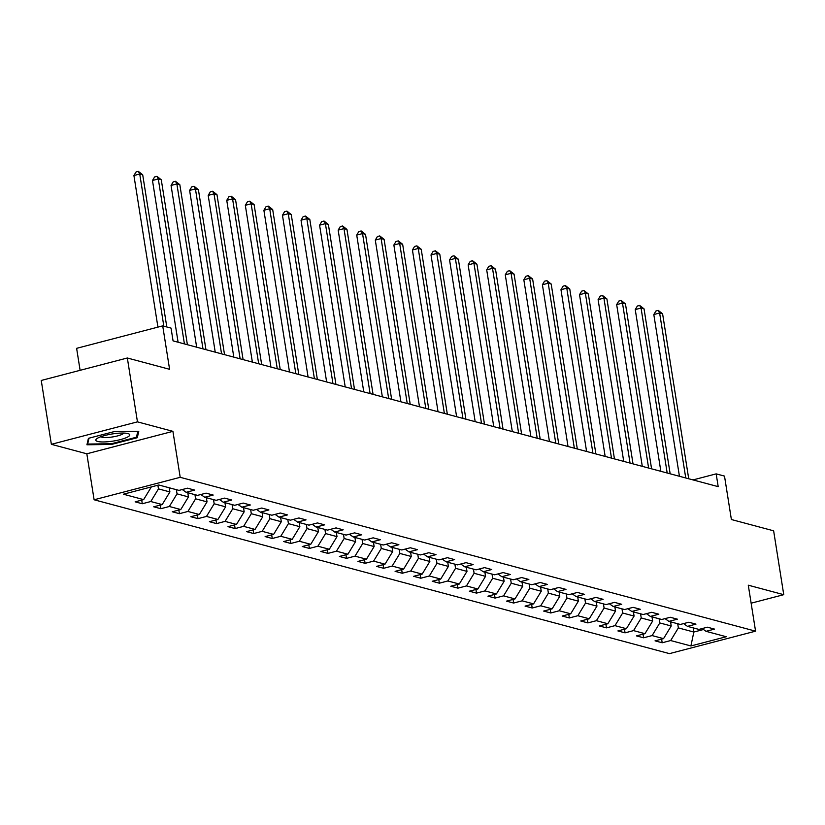 <?xml version="1.0" encoding="UTF-8"?>
<svg xmlns="http://www.w3.org/2000/svg" width="825" height="825" viewBox="0 0 825 825"><rect width="100%" height="100%" fill="white"/><g stroke="black" fill="none" stroke-linecap="round" stroke-linejoin="round"><path stroke-width="1.24" d="M94.112 499.775L669.477 653.627L755.566 631.166L180.201 477.314L94.112 499.775L86.831 453.802L172.92 431.341L137.455 421.853L51.367 444.314L86.831 453.802M51.367 444.314L41.25 380.459L127.339 357.998L169.589 369.301L162.711 325.875L76.622 348.336L80.108 370.322M751.132 603.188L783.75 594.681L773.633 530.815L731.383 519.523L724.505 476.097L716.172 473.87L693.021 479.913M137.455 421.853L127.339 357.998M702.168 628.557L706.035 631.321L714.533 629.104L707.396 627.196L698.899 629.413L687.472 626.361L695.97 624.143L688.823 622.236L680.326 624.453L668.9 621.39L677.397 619.173L670.251 617.265L661.763 619.482L650.337 616.43L658.824 614.212L651.688 612.305L643.191 614.522L631.764 611.459L640.262 609.252L633.115 607.334L624.628 609.551L613.202 606.499L621.689 604.282L614.553 602.374L606.055 604.591L594.629 601.538L603.127 599.321L595.98 597.413L587.493 599.62L576.067 596.568L584.554 594.351L577.417 592.443L568.92 594.66L557.494 591.607L565.991 589.39L558.845 587.482L550.357 589.689L538.931 586.637L547.418 584.42L540.282 582.512L531.785 584.729L520.358 581.677L528.856 579.459L521.709 577.552L513.222 579.769L501.796 576.706L510.283 574.489L503.147 572.581L494.649 574.798L483.223 571.746L491.721 569.528L484.574 567.621L476.087 569.838L464.661 566.775L473.148 564.568L466.012 562.65L457.514 564.867L446.088 561.815L454.585 559.597L447.439 557.69L438.952 559.907L427.525 556.844L436.012 554.637L428.876 552.719L420.379 554.936L408.952 551.884L417.45 549.667L410.303 547.759L401.816 549.976L390.39 546.923L398.877 544.706L391.741 542.798L383.243 545.005L371.817 541.953L380.315 539.736L373.168 537.828L364.681 540.045L353.255 536.993L361.742 534.775L354.606 532.868L346.108 535.074L334.682 532.022L343.179 529.805L336.033 527.897L327.546 530.114L316.119 527.062L324.607 524.844L317.47 522.937L308.973 525.154L297.547 522.091L306.044 519.874L298.897 517.966L290.41 520.183L278.984 517.131L287.471 514.913L280.335 513.006L271.838 515.223L260.411 512.16L268.909 509.953L261.762 508.035L253.275 510.252L241.849 507.2L250.336 504.983L243.2 503.075L234.702 505.292L223.276 502.239L231.773 500.022L224.627 498.114L216.14 500.321L204.713 497.269L213.201 495.052L206.064 493.144L197.567 495.361L186.141 492.308L194.638 490.091L187.492 488.183L179.004 490.39L158.771 484.987L123.399 494.206L143.632 499.62L135.145 501.837L142.282 503.745L141.714 500.125M706.035 631.321L726.278 636.735L690.907 645.954L670.673 640.551L662.186 642.768L661.609 639.138M142.282 503.745L150.779 501.528L162.205 504.58L153.708 506.798L160.854 508.705L169.352 506.498L180.778 509.551L172.281 511.768L179.417 513.676L187.914 511.459L199.341 514.511L190.843 516.728L197.99 518.636L206.487 516.429L217.913 519.482L209.416 521.699L216.562 523.607L225.05 521.39L236.476 524.442L227.989 526.659L235.125 528.567L243.623 526.35L255.049 529.413L246.551 531.63L253.698 533.538L262.185 531.321L273.611 534.373L265.124 536.59L272.26 538.498L280.758 536.281L292.184 539.344L283.687 541.551L290.833 543.469L299.32 541.252L310.747 544.304L302.259 546.521L309.396 548.429L317.893 546.212L329.319 549.275L320.822 551.482L327.968 553.4L336.456 551.183L347.882 554.235L339.395 556.452L346.531 558.36L355.028 556.143L366.455 559.195L357.957 561.413L365.104 563.32L373.591 561.113L385.017 564.166L376.53 566.383L383.666 568.291L392.164 566.074L403.59 569.126L395.093 571.343L402.239 573.251L410.726 571.034L422.153 574.097L413.665 576.314L420.802 578.222L429.299 576.005L440.725 579.057L432.228 581.274L439.374 583.182L447.862 580.965L459.288 584.028L450.801 586.235L457.937 588.153L466.434 585.936L477.861 588.988L469.363 591.205L476.51 593.113L484.997 590.896L496.423 593.959L487.936 596.166L495.072 598.084L503.57 595.867L514.996 598.919L506.498 601.136L513.645 603.044L522.132 600.827L533.558 603.879L525.071 606.097L532.208 608.004L540.705 605.798L552.131 608.85L543.634 611.067L550.78 612.975L559.268 610.758L570.694 613.81L562.207 616.028L569.343 617.935L577.84 615.728L589.267 618.781L580.769 620.998L587.916 622.906L596.403 620.689L607.829 623.741L599.342 625.958L606.478 627.866L614.976 625.649L626.402 628.712L617.904 630.929L625.051 632.837L633.538 630.62L644.964 633.672L636.477 635.889L643.613 637.797L652.111 635.58L663.537 638.643L655.04 640.85L662.186 642.768M162.711 325.875L171.043 328.103L173.064 340.88L718.193 486.647L716.172 473.87M670.56 621.833L671.22 625.989L659.794 622.937L659.134 618.781M683.595 623.597L687.472 626.361M663.537 638.643L671.22 625.989M652.111 635.58L659.794 622.937M651.998 616.873L652.658 621.029L641.231 617.977L640.571 613.821M665.033 618.626L668.9 621.39M644.964 633.672L652.658 621.029M633.538 630.62L641.231 617.977M633.425 611.903L634.085 616.069L622.658 613.006L621.998 608.85M646.46 613.666L650.337 616.43M626.402 628.712L634.085 616.069M614.976 625.649L622.658 613.006M614.862 606.942L615.522 611.098L604.096 608.046L603.436 603.89M627.897 608.706L631.764 611.459M607.829 623.741L615.522 611.098M596.403 620.689L604.096 608.046M596.289 601.982L596.949 606.138L585.523 603.075L584.863 598.919M609.324 603.735L613.202 606.499M589.267 618.781L596.949 606.138M577.84 615.728L585.523 603.075M577.727 597.011L578.387 601.167L566.961 598.115L566.301 593.959M590.762 598.775L594.629 601.538M570.694 613.81L578.387 601.167M559.268 610.758L566.961 598.115M559.154 592.051L559.814 596.207L548.388 593.144L547.728 588.988M572.189 593.804L576.067 596.568M552.131 608.85L559.814 596.207M540.705 605.798L548.388 593.144M540.592 587.08L541.252 591.236L529.825 588.184L529.165 584.028M553.627 588.844L557.494 591.607M533.558 603.879L541.252 591.236M522.132 600.827L529.825 588.184M522.019 582.12L522.679 586.276L511.252 583.223L510.593 579.057M535.054 583.873L538.931 586.637M514.996 598.919L522.679 586.276M503.57 595.867L511.252 583.223M503.456 577.149L504.116 581.305L492.69 578.253L492.03 574.097M516.491 578.913L520.358 581.677M496.423 593.959L504.116 581.305M484.997 590.896L492.69 578.253M484.883 572.189L485.543 576.345L474.117 573.292L473.457 569.137M497.918 573.942L501.796 576.706M477.861 588.988L485.543 576.345M466.434 585.936L474.117 573.292M466.321 567.218L466.981 571.385L455.555 568.322L454.895 564.166M479.356 568.982L483.223 571.746M459.288 584.028L466.981 571.385M447.862 580.965L455.555 568.322M447.748 562.258L448.408 566.414L436.982 563.362L436.322 559.206M460.783 564.022L464.661 566.775M440.725 579.057L448.408 566.414M429.299 576.005L436.982 563.362M429.186 557.288L429.846 561.454L418.419 558.391L417.759 554.235M442.221 559.051L446.088 561.815M422.153 574.097L429.846 561.454M410.726 571.034L418.419 558.391M410.613 552.327L411.273 556.483L399.847 553.431L399.187 549.275M423.648 554.091L427.525 556.844M403.59 569.126L411.273 556.483M392.164 566.074L399.847 553.431M392.05 547.367L392.71 551.523L381.284 548.46L380.624 544.304M405.085 549.12L408.952 551.884M385.017 564.166L392.71 551.523M373.591 561.113L381.284 548.46M373.478 542.396L374.137 546.552L362.711 543.5L362.051 539.344M386.512 544.16L390.39 546.923M366.455 559.195L374.137 546.552M355.028 556.143L362.711 543.5M354.915 537.436L355.575 541.592L344.149 538.539L343.489 534.373M367.95 539.189L371.817 541.953M347.882 554.235L355.575 541.592M336.456 551.183L344.149 538.539M336.342 532.465L337.002 536.621L325.576 533.569L324.916 529.413M349.377 534.229L353.255 536.993M329.319 549.275L337.002 536.621M317.893 546.212L325.576 533.569M317.78 527.505L318.44 531.661L307.013 528.608L306.353 524.442M330.815 529.258L334.682 532.022M310.747 544.304L318.44 531.661M299.32 541.252L307.013 528.608M299.207 522.534L299.867 526.69L288.441 523.638L287.781 519.482M312.242 524.298L316.119 527.062M292.184 539.344L299.867 526.69M280.758 536.281L288.441 523.638M280.644 517.574L281.304 521.73L269.878 518.678L269.218 514.522M293.679 519.327L297.547 522.091M273.611 534.373L281.304 521.73M262.185 531.321L269.878 518.678M262.072 512.603L262.732 516.77L251.305 513.707L250.645 509.551M275.107 514.367L278.984 517.131M255.049 529.413L262.732 516.77M243.623 526.35L251.305 513.707M243.509 507.643L244.169 511.799L232.743 508.747L232.083 504.591M256.544 509.407L260.411 512.16M236.476 524.442L244.169 511.799M225.05 521.39L232.743 508.747M224.936 502.683L225.596 506.839L214.17 503.776L213.51 499.62M237.971 504.436L241.849 507.2M217.913 519.482L225.596 506.839M206.487 516.429L214.17 503.776M206.374 497.712L207.034 501.868L195.608 498.816L194.947 494.66M219.409 499.476L223.276 502.239M199.341 514.511L207.034 501.868M187.914 511.459L195.608 498.816M187.801 492.752L188.461 496.908L177.035 493.845L176.375 489.689M200.836 494.505L204.713 497.269M180.778 509.551L188.461 496.908M169.352 506.498L177.035 493.845M169.238 487.781L169.898 491.937L158.472 488.885L157.884 485.213M182.273 489.545L186.141 492.308M162.205 504.58L169.898 491.937M150.779 501.528L158.472 488.885M143.632 499.62L151.326 486.977M172.92 431.341L180.201 477.314M783.75 594.681L748.285 585.193L755.566 631.166M693.175 627.887L693.835 632.043L703.508 629.516M677.707 623.741L678.367 627.908L693.835 632.043L690.907 645.954M670.673 640.551L678.367 627.908M160.854 508.705L160.277 505.086M179.417 513.676L178.85 510.056M197.99 518.636L197.412 515.017M216.562 523.607L215.985 519.977M235.125 528.567L234.547 524.947M253.698 533.538L253.12 529.908M272.26 538.498L271.683 534.878M290.833 543.469L290.256 539.839M309.396 548.429L308.818 544.809M327.968 553.4L327.391 549.77M346.531 558.36L345.953 554.74M365.104 563.32L364.526 559.701M383.666 568.291L383.089 564.671M402.239 573.251L401.662 569.632M420.802 578.222L420.224 574.592M439.374 583.182L438.797 579.562M457.937 588.153L457.359 584.523M476.51 593.113L475.932 589.493M495.072 598.084L494.495 594.454M513.645 603.044L513.067 599.424M532.208 608.004L531.63 604.385M550.78 612.975L550.203 609.355M569.343 617.935L568.765 614.316M587.916 622.906L587.338 619.286M606.478 627.866L605.901 624.247M625.051 632.837L624.473 629.207M643.613 637.797L643.036 634.178M86.934 444.778L111.375 444.469L137.301 437.704L138.786 431.258L114.335 431.568L88.409 438.333L86.934 444.778M136.919 435.239L137.301 437.704M111.262 443.757L111.375 444.469M163.835 326.174L139.734 174.003L142.704 174.797L166.805 326.968M157.926 327.123L133.918 175.519L139.734 174.003L138.352 171.373L142.704 174.797M133.918 175.519L136.022 171.982L138.352 171.373M111.911 441.272A17.191 3.599 171 0 0 128.339 433.692A17.191 3.599 171 0 0 113.633 433.744A17.191 3.599 171 0 0 96.793 438.694A17.191 3.599 171 0 0 111.911 441.272M100.898 436.703A11.767 2.465 171 0 0 111.705 437.064A11.767 2.465 171 0 0 123.822 433.073M137.827 431.269L136.465 437.209L111.344 443.757L87.656 444.056L89.007 438.178M87.429 442.613L87.656 444.056M184.418 343.912L158.297 178.963L161.277 179.767L187.399 344.706M178.097 342.22L152.481 180.479L158.297 178.963L156.915 176.344L161.277 179.767M152.481 180.479L154.595 176.952L156.915 176.344M202.991 348.882L176.87 183.934L179.84 184.728L205.961 349.676M196.67 347.191L171.053 185.45L176.87 183.934L175.488 181.304L179.84 184.728M171.053 185.45L173.157 181.912L175.488 181.304M221.554 353.843L195.432 188.894L198.412 189.688L224.534 354.637M215.232 352.151L189.616 190.41L195.432 188.894L194.05 186.275L198.412 189.688M189.616 190.41L191.73 186.873L194.05 186.275M240.127 358.803L214.005 193.865L216.975 194.659L243.097 359.607M233.805 357.112L208.189 195.381L214.005 193.865L212.623 191.235L216.975 194.659M208.189 195.381L210.292 191.843L212.623 191.235M258.689 363.773L232.568 198.825L235.548 199.619L261.669 364.567M252.368 362.082L226.751 200.341L232.568 198.825L231.186 196.195L235.548 199.619M226.751 200.341L228.865 196.804L231.186 196.195M277.262 368.734L251.14 203.796L254.11 204.59L280.232 369.538M270.94 367.043L245.324 205.312L251.14 203.796L249.758 201.166L254.11 204.59M245.324 205.312L247.428 201.774L249.758 201.166M295.824 373.704L269.703 208.756L272.683 209.55L298.805 374.498M289.503 372.013L263.887 210.272L269.703 208.756L268.321 206.126L272.683 209.55M263.887 210.272L266.001 206.735L268.321 206.126M314.397 378.665L288.276 213.727L291.246 214.521L317.367 379.459M308.076 376.973L282.459 215.243L288.276 213.727L286.894 211.097L291.246 214.521M282.459 215.243L284.563 211.705L286.894 211.097M332.96 383.635L306.838 218.687L309.818 219.481L335.94 384.429M326.638 381.944L301.022 220.203L306.838 218.687L305.456 216.057L309.818 219.481M301.022 220.203L303.136 216.666L305.456 216.057M351.532 388.596L325.411 223.647L328.381 224.452L354.502 389.39M345.211 386.904L319.595 225.173L325.411 223.647L324.029 221.028L328.381 224.452M319.595 225.173L321.698 221.636L324.029 221.028M370.095 393.566L343.973 228.618L346.954 229.412L373.075 394.36M363.773 391.875L338.157 230.134L343.973 228.618L342.592 225.988L346.954 229.412M338.157 230.134L340.271 226.597L342.592 225.988M388.668 398.527L362.546 233.578L365.516 234.372L391.638 399.321M382.346 396.835L356.73 235.094L362.546 233.578L361.164 230.959L365.516 234.372M356.73 235.094L358.834 231.557L361.164 230.959M407.23 403.497L381.109 238.549L384.089 239.343L410.211 404.291M400.909 401.806L375.293 240.065L381.109 238.549L379.727 235.919L384.089 239.343M375.293 240.065L377.407 236.528L379.727 235.919M425.803 408.457L399.682 243.509L402.652 244.303L428.773 409.252M419.482 406.766L393.865 245.025L399.682 243.509L398.3 240.89L402.652 244.303M393.865 245.025L395.969 241.488L398.3 240.89M444.366 413.418L418.244 248.48L421.224 249.274L447.346 414.222M438.044 411.727L412.428 249.996L418.244 248.48L416.862 245.85L421.224 249.274M412.428 249.996L414.542 246.458L416.862 245.85M462.938 418.388L436.817 253.44L439.787 254.234L465.908 419.183M456.617 416.697L431.001 254.956L436.817 253.44L435.435 250.81L439.787 254.234M431.001 254.956L433.104 251.419L435.435 250.81M481.501 423.349L455.379 258.411L458.36 259.205L484.481 424.143M475.179 421.657L449.563 259.927L455.379 258.411L453.998 255.781L458.36 259.205M449.563 259.927L451.677 256.389L453.998 255.781M500.074 428.319L473.952 263.371L476.922 264.165L503.044 429.113M493.752 426.628L468.136 264.887L473.952 263.371L472.57 260.741L476.922 264.165M468.136 264.887L470.24 261.35L472.57 260.741M518.636 433.28L492.515 268.331L495.495 269.136L521.617 434.074M512.315 431.588L486.698 269.858L492.515 268.331L491.133 265.712L495.495 269.136M486.698 269.858L488.812 266.32L491.133 265.712M537.209 438.25L511.088 273.302L514.058 274.096L540.179 439.044M530.887 436.559L505.271 274.818L511.088 273.302L509.706 270.672L514.058 274.096M505.271 274.818L507.375 271.281L509.706 270.672M555.772 443.211L529.65 278.262L532.63 279.067L558.752 444.005M549.45 441.519L523.834 279.778L529.65 278.262L528.268 275.643L532.63 279.067M523.834 279.778L525.948 276.251L528.268 275.643M574.344 448.181L548.223 283.233L551.193 284.027L577.314 448.975M568.023 446.49L542.407 284.749L548.223 283.233L546.841 280.603L551.193 284.027M542.407 284.749L544.51 281.212L546.841 280.603M592.907 453.142L566.785 288.193L569.766 288.987L595.887 453.936M586.585 451.45L560.969 289.709L566.785 288.193L565.403 285.574L569.766 288.987M560.969 289.709L563.083 286.172L565.403 285.574M611.48 458.102L585.358 293.164L588.328 293.958L614.45 458.906M605.158 456.411L579.542 294.68L585.358 293.164L583.976 290.534L588.328 293.958M579.542 294.68L581.646 291.142L583.976 290.534M630.042 463.073L603.921 298.124L606.901 298.918L633.023 463.867M623.721 461.381L598.104 299.64L603.921 298.124L602.539 295.494L606.901 298.918M598.104 299.64L600.218 296.103L602.539 295.494M648.615 468.033L622.493 303.095L625.463 303.889L651.585 468.837M642.293 466.342L616.677 304.611L622.493 303.095L621.112 300.465L625.463 303.889M616.677 304.611L618.781 301.073L621.112 300.465M667.178 473.003L641.056 308.055L644.036 308.849L670.158 473.798M660.856 471.312L635.24 309.571L641.056 308.055L639.674 305.425L644.036 308.849M635.24 309.571L637.354 306.034L639.674 305.425M685.75 477.964L659.629 313.026L662.599 313.82L688.72 478.758M679.429 476.272L653.812 314.542L659.629 313.026L658.247 310.396L662.599 313.82M653.812 314.542L655.916 311.004L658.247 310.396"/></g></svg>
